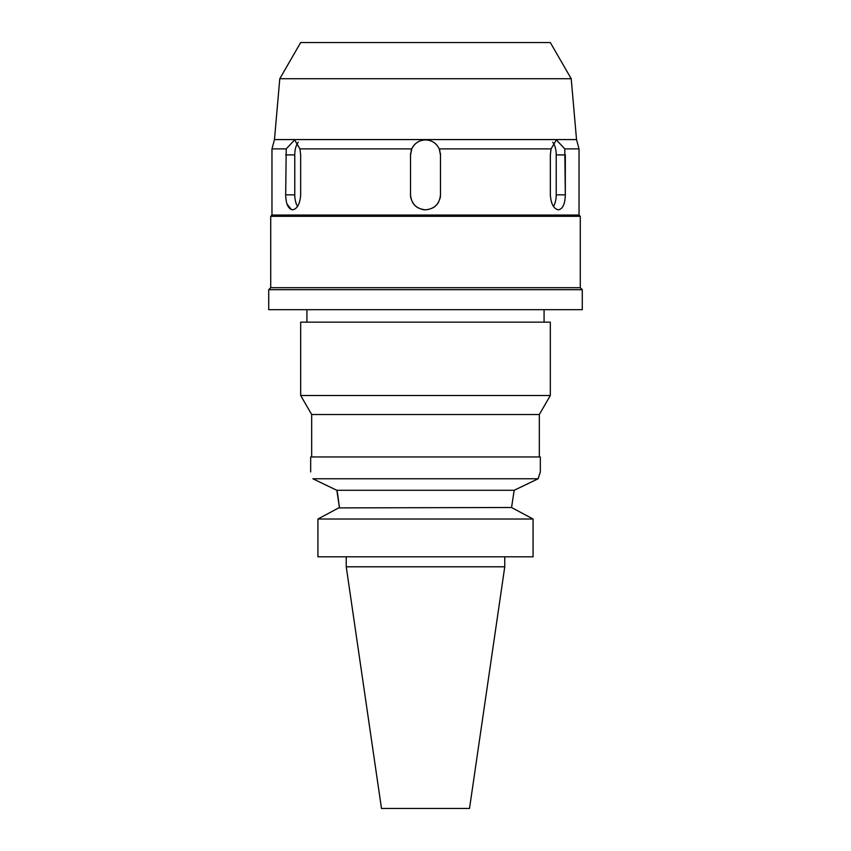<?xml version="1.0" encoding="UTF-8"?>
<svg xmlns="http://www.w3.org/2000/svg" width="851" height="851" viewBox="0 0 851 851"><rect width="100%" height="100%" fill="white"/><g stroke="black" fill="none" stroke-linecap="round" stroke-linejoin="round"><path stroke-width="1.28" d="M504.76 566.798L346.24 566.798L381.482 808.45L469.518 808.45L504.76 566.798L504.76 556.809M319.614 518.121L317.923 519.025L317.923 556.809L533.077 556.809L533.077 519.025L511.557 507.504L514.164 490.293L511.557 507.504L338.719 507.887M329.135 513.015L339.443 507.504L336.836 490.293L312.87 478.762C309.966 469.667 309.966 469.667 312.87 478.762C309.966 469.667 309.966 469.667 312.87 478.762L538.13 478.762L514.164 490.293L336.836 490.293L337.496 493.101M332.784 511.068L317.934 519.025L533.077 519.025M521.865 513.015L531.386 518.121M317.923 556.809L317.934 519.025M322.21 483.272L327.231 485.698M337.528 493.282L339.443 507.504M514.77 489.995L523.769 485.698M528.79 483.272L538.13 478.762L540.332 471.933L540.332 456.955L310.668 456.955L310.668 471.933M538.172 478.592L538.8 476.56M539.321 474.922L540.332 471.933M539.332 456.955L539.332 414.511L311.668 414.511L300.68 395.492L550.32 395.492L550.32 322.146L300.68 322.146L300.68 395.492M268.725 309.668L582.275 309.668L582.275 289.691L268.725 289.691L268.725 309.668M268.725 289.691L270.724 287.702L580.276 287.702L582.275 289.691M580.276 287.702L580.276 216.303L270.724 216.303L270.724 287.702M270.724 216.303L271.969 215.048L579.031 215.048L580.276 216.303M286.213 148.893L285.681 194.836C285.915 203.921 288.202 208.921 292.542 209.814C297.297 208.931 299.999 203.932 300.658 194.836L300.658 154.893L299.935 148.893L294.627 139.904L286.213 148.893L271.969 148.893L271.969 215.048M291.616 209.697L287.074 204.187M411.033 198.698A14.978 14.978 0 0 1 410.522 194.836C411.405 203.921 416.394 208.921 425.5 209.814C434.595 208.931 439.584 203.932 440.478 194.836L440.478 154.893L439.233 148.893C436.403 143.17 431.829 140.17 425.5 139.915C419.139 140.192 414.565 143.181 411.767 148.893L410.522 154.893L410.522 194.836L410.522 154.893A14.978 14.978 0 0 1 410.639 153.031M411.767 148.893L299.935 148.893M297.531 206.431A14.978 7.489 90 0 1 294.776 194.836L294.776 154.893A14.978 7.489 90 0 1 298.265 142.223M279.788 78.728L571.212 78.728L550.32 42.55L300.68 42.55L279.788 78.728L274.469 139.575L576.531 139.575L579.031 148.893L564.787 148.893L556.373 139.904L551.065 148.893L439.233 148.893M556.373 139.915L557.075 139.979M552.735 142.223A14.978 7.489 -90 0 1 556.224 154.893L565.319 154.893L565.319 194.836L564.787 148.893M551.065 148.893L550.342 154.893L550.342 194.836C550.991 203.921 553.693 208.921 558.458 209.814C562.798 208.931 565.075 203.942 565.319 194.836L556.224 194.836A14.978 7.489 -90 0 1 553.469 206.431M425.5 209.814A14.978 14.978 0 0 1 421.628 209.303M418.001 207.804A14.978 14.978 0 0 1 412.522 202.315M440.35 152.967A14.978 14.978 0 0 1 440.478 154.893L440.478 194.836A14.978 14.978 0 0 1 439.967 198.709M438.467 202.325A14.978 14.978 0 0 1 432.978 207.804M428.925 140.309A14.978 14.978 0 0 1 432.18 141.479M435.084 143.383A14.978 14.978 0 0 1 437.467 145.883M439.329 149.127A14.978 14.978 0 0 1 439.956 150.978M411.054 150.914A14.978 14.978 0 0 1 415.894 143.394M418.788 141.5A14.978 14.978 0 0 1 422.043 140.319M556.224 154.893L556.224 194.836M294.776 154.893L285.681 154.893M285.681 194.836L294.776 194.836M346.24 566.798L346.24 556.809M311.668 456.955L311.668 414.511M539.332 414.511L550.32 395.492M306.924 322.146L306.924 309.668M544.076 322.146L544.076 309.668M274.469 139.575L271.969 148.893M579.031 215.048L579.031 148.893M571.212 78.728L576.531 139.575"/></g></svg>
